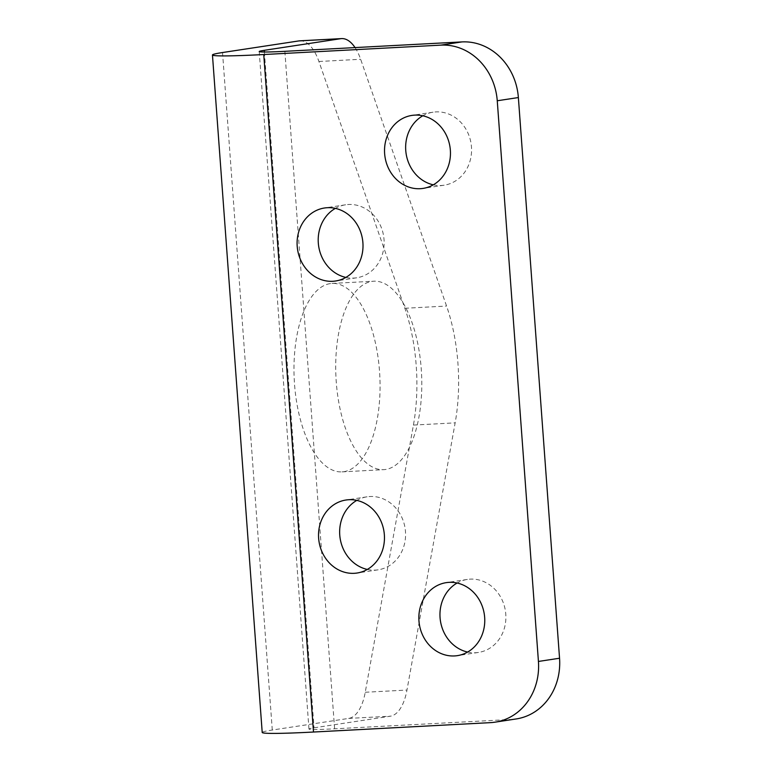 <?xml version="1.0" encoding="UTF-8"?>
<svg xmlns="http://www.w3.org/2000/svg" width="772" height="772" viewBox="0 0 772 772"><rect width="100%" height="100%" fill="white"/><g stroke="black" fill="none" stroke-linecap="round" stroke-linejoin="round"><path stroke-width="0.58" stroke-dasharray="3.86 2.9" d="M330.117 283.613A94.358 42.817 87 0 0 294.383 382.015A94.358 42.817 87 0 0 342.035 471.875A94.358 42.817 87 0 0 343.926 471.682A94.358 42.817 87 0 0 379.66 373.281A94.358 42.817 87 0 0 332.018 283.421A94.358 42.817 87 0 0 330.117 283.613M385.653 469.463A94.358 42.817 -93 0 1 383.752 469.656A94.358 42.817 -93 0 1 336.11 379.805A94.358 42.817 -93 0 1 371.843 281.404A94.358 42.817 -93 0 1 373.745 281.211A94.358 42.817 -93 0 1 421.387 371.062A94.358 42.817 -93 0 1 385.653 469.463M467.62 652.06A36.921 32.868 -98.7 0 0 475.62 652.726A36.921 32.868 -98.7 0 0 478.476 652.437A36.921 32.868 -98.7 0 0 505.631 612.582A36.921 32.868 -98.7 0 0 470.216 579.135A36.921 32.868 -98.7 0 0 467.369 579.425A36.921 32.868 -98.7 0 0 457.111 583.014M433.304 184.826A36.921 32.868 -98.7 0 0 441.314 185.492A36.921 32.868 -98.7 0 0 444.161 185.193A36.921 32.868 -98.7 0 0 471.316 145.348A36.921 32.868 -98.7 0 0 435.91 111.901A36.921 32.868 -98.7 0 0 433.053 112.191A36.921 32.868 -98.7 0 0 422.795 115.781M345.866 277.418A36.921 32.868 -98.7 0 0 353.865 278.084A36.921 32.868 -98.7 0 0 356.722 277.785A36.921 32.868 -98.7 0 0 383.877 237.94A36.921 32.868 -98.7 0 0 348.462 204.493A36.921 32.868 -98.7 0 0 345.615 204.783A36.921 32.868 -98.7 0 0 335.357 208.372M367.308 569.437A36.921 32.868 -98.7 0 0 375.317 570.103A36.921 32.868 -98.7 0 0 378.164 569.813A36.921 32.868 -98.7 0 0 405.319 529.959A36.921 32.868 -98.7 0 0 369.913 496.512A36.921 32.868 -98.7 0 0 367.057 496.811A36.921 32.868 -98.7 0 0 356.799 500.391M299.864 40.819A46.889 21.278 -93 0 1 318.923 61.49L404.846 308.269A117.219 53.191 -93 0 1 413.425 425.082L365.243 692.262A46.889 21.278 -93 0 1 348.674 718.414L272.284 730.032A93.769 3.725 -4.2 0 0 262.21 732.474M490.567 722.631L511.682 719.417L334.614 728.816A46.889 1.862 175.8 0 1 308.964 729.038A46.889 1.862 175.8 0 1 314.011 727.822L390.4 716.194A46.889 21.278 -93 0 0 406.969 690.052L455.152 422.863A117.219 53.191 -93 0 0 446.573 306.05L360.649 59.28A46.889 21.278 -93 0 0 355.043 47.594M511.682 719.417A58.604 52.178 -98.7 0 0 516.207 718.944M272.284 730.032L222.529 52.535M264.381 52.013L314.011 727.822M334.614 728.816L284.858 51.319M413.425 425.082L455.152 422.863M404.846 308.269L446.573 306.05M318.923 61.49L360.649 59.28M348.674 718.414L390.4 716.194M365.243 692.262L406.969 690.052M342.035 471.875L383.752 469.656M467.369 579.425L446.245 582.648M433.053 112.191L411.939 115.404M345.615 204.783L324.491 207.996M367.057 496.811L345.943 500.024M378.164 569.813L357.05 573.027M356.722 277.785L335.608 280.998M444.161 185.193L423.046 188.407M478.476 652.437L457.362 655.65M259.218 51.541L308.964 729.038M332.018 283.421L373.745 281.211"/><path stroke-width="1.16" d="M457.111 583.014A36.921 32.868 -98.7 0 0 440.426 620.881A36.921 32.868 -98.7 0 0 467.62 652.06M454.505 655.939A36.921 32.868 81.3 0 1 419.099 622.493A36.921 32.868 81.3 0 1 446.245 582.648A36.921 32.868 81.3 0 1 449.101 582.349A36.921 32.868 81.3 0 1 484.507 615.795A36.921 32.868 81.3 0 1 457.362 655.65A36.921 32.868 81.3 0 1 454.505 655.939M422.795 115.781A36.921 32.868 -98.7 0 0 406.111 153.638A36.921 32.868 -98.7 0 0 433.304 184.826M420.19 188.706A36.921 32.868 81.3 0 1 384.784 155.259A36.921 32.868 81.3 0 1 411.939 115.404A36.921 32.868 81.3 0 1 414.786 115.115A36.921 32.868 81.3 0 1 450.201 148.562A36.921 32.868 81.3 0 1 423.046 188.407A36.921 32.868 81.3 0 1 420.19 188.706M335.357 208.372A36.921 32.868 -98.7 0 0 318.672 246.229A36.921 32.868 -98.7 0 0 345.866 277.418M332.751 281.298A36.921 32.868 81.3 0 1 297.345 247.851A36.921 32.868 81.3 0 1 324.491 207.996A36.921 32.868 81.3 0 1 327.347 207.707A36.921 32.868 81.3 0 1 362.753 241.154A36.921 32.868 81.3 0 1 335.608 280.998A36.921 32.868 81.3 0 1 332.751 281.298M356.799 500.391A36.921 32.868 -98.7 0 0 340.114 538.258A36.921 32.868 -98.7 0 0 367.308 569.437M354.194 573.316A36.921 32.868 81.3 0 1 318.788 539.869A36.921 32.868 81.3 0 1 345.943 500.024A36.921 32.868 81.3 0 1 348.79 499.725A36.921 32.868 81.3 0 1 384.205 533.172A36.921 32.868 81.3 0 1 357.05 573.027A36.921 32.868 81.3 0 1 354.194 573.316M212.454 54.976L262.21 732.474A93.769 3.725 -4.2 0 0 313.5 732.03L490.567 722.631A58.604 52.178 -98.7 0 0 495.093 722.158A58.604 52.178 -98.7 0 0 538.431 661.45L497.255 100.765A58.604 52.178 -98.7 0 0 440.812 45.133L263.744 54.532A93.769 3.725 175.8 0 1 212.454 54.976A93.769 3.725 175.8 0 1 222.529 52.535L298.918 40.916A46.889 21.278 -93 0 1 299.864 40.819L341.591 38.6A46.889 21.278 -93 0 1 355.043 47.594M298.918 40.916L340.645 38.697L264.256 50.325A46.889 1.862 -4.2 0 0 259.218 51.541A46.889 1.862 -4.2 0 0 284.858 51.319L461.926 41.91A58.604 52.178 -98.7 0 1 518.369 97.552L559.546 658.236A58.604 52.178 -98.7 0 1 516.207 718.944L495.093 722.158M340.645 38.697A46.889 21.278 -93 0 1 341.591 38.6M263.744 54.532L313.5 732.03M264.256 50.325L264.381 52.013M538.431 661.45L559.546 658.236M497.255 100.765L518.369 97.552M440.812 45.133L461.926 41.91"/></g></svg>
